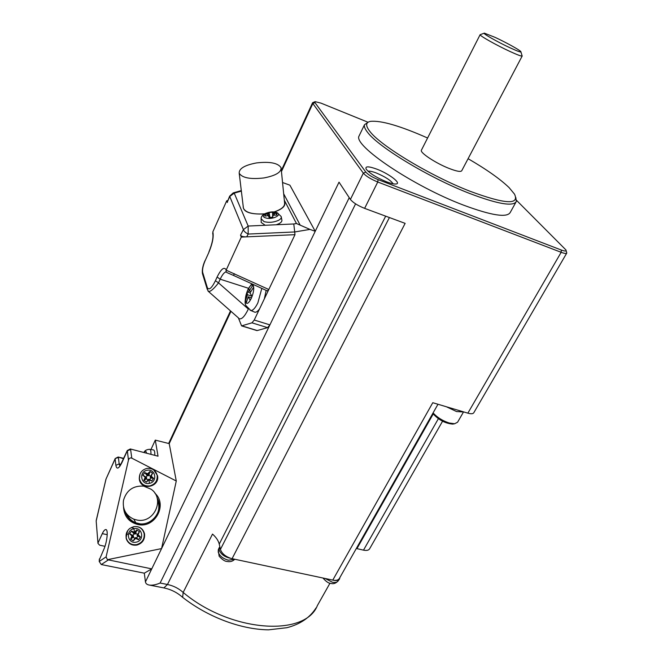 <?xml version="1.0" encoding="UTF-8"?>
<svg xmlns="http://www.w3.org/2000/svg" width="663" height="663" viewBox="0 0 663 663"><rect width="100%" height="100%" fill="white"/><g stroke="black" fill="none" stroke-linecap="round" stroke-linejoin="round"><path stroke-width="0.99" d="M266.153 290.377L264.346 298.847L294.977 234.677L294.712 231.959L248.169 234.064C245.492 232.705 243.901 231.221 243.412 229.605L240.52 235.174C241.224 236.359 243.288 236.923 246.711 236.848L294.977 234.677M238.382 317.875L241.589 325.881L251.957 322.823L254.236 320.03L259.548 308.908C257.783 311.287 256.233 312.389 254.899 312.223L254.144 311.908M282.546 182.516L289.88 185.168L315.232 231.288L269.907 324.878L267.587 327.646L257.227 330.547L241.871 325.848M227.426 201.751L229.763 196.48L234.221 193.132L233.219 192.892L229.638 196.19L243.412 229.605L248.177 226.05L248.169 234.064L246.711 236.848L241.291 237.097L226.149 270.181L226 271.382L226.771 272.51L233.517 275.435M309.944 229.415L296.46 223.522L293.784 223.961L294.712 231.959L309.944 229.415L315.232 231.288L339.025 182.168L350.404 199.447C352.998 202.613 357.738 205.588 364.625 208.364L405.134 223.365L232.083 558.677L333.232 580.208C336.298 580.904 338.395 580.498 339.514 578.998L339.978 577.365M281.303 217.191L281.8 219.702C282.281 221.102 281.327 222.436 278.949 223.704L276.231 224.765L265.233 225.271L261.189 222.486L261.172 221.881M272.634 217.199L272.642 212.226L273.247 213.154L276.861 213.602L276.297 215.027M272.642 212.226L269.079 212.525L268.374 213.577L264.86 214.621L264.844 216.105L268.366 215.599L269.07 217.505L272.667 217.199L273.264 215.177L276.885 215.077L276.861 213.602M269.079 212.525L269.965 217.514M268.946 213.105L269.841 217.514M268.374 213.577L269.352 217.514M267.156 214L267.695 215.566M264.86 214.621L265.681 215.881M268.938 216.146L269.286 217.514M274.482 213.37L274.275 214.969M276.214 212.508C283.399 214.605 272.195 220.265 265.531 217.854C258.446 215.682 269.65 210.146 276.214 212.508L273.247 213.154L273.156 215.301M272.692 212.79L272.667 217.199M243.288 207.08L243.437 208.29C245.766 212.707 252.785 214.555 264.487 213.842M256.424 162.941C244.664 165.17 238.929 168.601 239.202 173.234C242.186 177.916 250.44 179.491 263.965 177.941C275.684 175.654 281.385 172.256 281.071 167.739C278.062 162.999 269.849 161.399 256.424 162.941M240.52 235.174L241.291 237.097M202.654 274.25L202.638 272.311C202.256 269.476 203.044 265.697 205 260.973L208.911 252.263C212.541 243.429 213.851 236.625 212.848 231.851L212.873 233.906M212.848 231.851L226.705 200.814L227.376 202.488M227.939 200.458L226.705 200.814M208.008 291.057L208.464 291.463C210.494 291.778 213.842 288.911 218.508 282.861L215.434 280.722C211.729 288.156 209.044 290.469 207.353 287.676L207.378 289.673M238.614 318.074L208.464 291.463L207.154 288.969L202.447 273.587C201.942 269.949 202.787 265.656 204.991 260.692L205.016 260.642M256.457 330.307L257.227 330.547M264.346 298.847L259.548 308.908M252.048 296.46L250.224 300.314L248.219 296.8L246.164 303.074L245.409 301.01L247.456 294.745L247.042 291.786L248.832 287.974L249.255 290.916L252.893 285.107L253.68 287.129L250.034 292.955L252.048 296.46M251.368 297.795L248.219 296.8M246.611 301.392L245.409 301.01M251.832 296.137L247.456 294.745M247.042 291.786L250.092 292.839M250.871 291.43L249.255 290.916M248.343 309.066L218.508 282.861L220.182 279.189L217.099 277.059L215.434 280.722M239.384 318.754C241.796 319.458 244.73 316.342 248.186 309.397M234.337 273.703L233.525 275.435L267.396 290.949L268.805 289.499L226.149 270.181M205 260.973L208.911 252.263M516.535 200.35L565.937 249.943C566.567 251.352 565.025 251.376 561.312 250.034L378.084 179.615C372.2 177.178 368.114 174.676 365.819 172.09L314.975 102.616L312.861 103.511L363.332 173.151L350.404 199.447M332.768 580.117L432.773 402.706L467.863 413.157C471.111 414.068 473.1 413.911 473.821 412.693L491.101 383.023M368.338 122.083L364.493 124.727C363.946 126.542 365.015 129.128 367.692 132.484C378.532 147.145 429.624 178.016 469.802 193.521C497.905 204.163 513.419 206.798 516.336 201.428L515.814 197.491M427.594 138.003C400.137 125.871 381.109 120.326 370.501 121.362C365.578 122.332 365.396 125.721 369.962 131.523C380.678 145.86 430.701 176.035 470.034 191.251C504.941 204.146 519.759 205.099 514.48 194.093L509.076 187.588C500.167 179.018 486.501 169.388 468.086 158.697M359.495 135.07L359.081 135.94C352.658 145.18 412.958 186.079 463.586 205.157C491.656 215.591 507.236 217.986 510.311 212.334L515.93 202.174M421.469 150.062L421.361 150.269C419.87 152.722 435.773 163.222 448.959 168.385C456.625 171.361 460.901 172.131 461.771 170.681L522.171 56.032M495.12 37.377L484.355 33.15C481.595 32.926 497.59 42.059 510.286 47.91C518.043 51.465 521.566 52.684 520.836 51.581C519.51 49.891 505.695 42.275 495.12 37.377M484.164 33.216L480.12 34.691C479.382 35.62 496.604 45.324 509.963 51.457C517.72 55.012 521.798 56.512 522.212 55.957M393.093 183.792C390.739 180.328 385.153 176.731 376.352 173.01C372.366 171.493 369.589 170.905 368.023 171.228M386.488 181.795C391.037 183.518 394.278 184.239 396.201 183.974C401.695 183.378 388.908 173.673 376.874 169.164C368.396 166.09 364.841 166.106 366.225 169.214C369.739 173.433 376.493 177.626 386.488 181.795M314.975 102.616L315.157 101.646L320.991 103.13L367.866 122.183M281.452 171.56L312.861 103.511L312.588 102.715L314.925 101.721M378.084 179.615L377.753 182.01L561.163 252.305L467.863 413.157M566.119 250.564L566.782 253.051C566.343 253.78 564.47 253.531 561.163 252.305L561.312 250.034M364.625 208.364L377.753 182.01C370.832 179.143 366.017 176.192 363.332 173.151L365.819 172.09M123.575 458.738L118.147 457.014L115.196 458.523L118.412 457.487L119.166 463.909L115.876 465.327L115.155 458.887L106.047 478.968L96.243 520.356M150.949 449.539L155.291 440.116L158.034 456.194L130.396 448.992M115.876 465.327C116.771 469.827 118.851 468.799 122.108 462.26L127.246 450.89L130.603 449.448L131.78 458.158L176.275 481.006L169.214 443.622L155.291 440.116M105.906 479.374L96.176 520.985L97.975 543.411L99.699 545.21L104.978 546.304M106.055 529.629L105.707 529.555C108.541 529.057 107.116 542.583 103.478 550.157L99.301 559.937M98.132 542.732L102.284 533.64L107.224 534.685M105.707 529.555C104.713 529.629 103.569 530.997 102.284 533.64M99.433 558.942L99.21 561.47L101.282 564.553L144.302 573.172L145.446 581.89C145.727 583.664 147.095 584.733 149.556 585.106C152.531 585.446 156.045 584.758 160.114 583.034L349.235 197.673M176.275 481.006L161.573 548.591L151.752 568.871L144.302 573.172M385.684 216.163L219.238 544.099C218.4 540.668 216.155 537.328 212.508 534.071L183.17 592.44L182.632 597.355M356.313 548.508L356.934 548.641L433.196 413.994M356.934 548.641L363.506 550.141C366.672 550.787 368.727 550.315 369.664 548.715L442.553 421.237M219.238 544.099L219.801 546.577L219.097 549.776C220.812 554.243 224.707 557.102 230.782 558.345C225.213 556.373 221.757 553.381 220.439 549.387L219.801 546.577M232.083 558.677L230.782 558.345M345.995 566.741L339.423 578.351C338.445 580.067 336.381 580.689 333.232 580.208M254.236 320.03L269.907 324.878L161.573 548.591L107.414 559.688L151.752 568.871L145.446 581.89M99.21 561.47L106.097 556.887L107.414 559.688M106.097 556.887L128.448 460.172C129.07 458.232 130.18 457.569 131.78 458.158M153.75 469.943L157.512 475.661C160.114 487.056 141.012 491.051 139.338 479.415L139.968 474.128M133.727 526.654C139.387 526.041 143.001 528.436 144.551 533.856C145.006 539.549 142.479 543.287 136.976 545.061C132.094 545.765 128.614 543.925 126.542 539.541L126.069 537.842L127.611 530.773M158.739 502.098L157.106 498.021M125.423 512.076L127.114 515.955M133.785 528.361L131.547 527.392M139.868 523.787L135.857 522.825C131.664 521.151 128.655 518.251 126.84 514.132M157.595 500.474C159.758 506.126 159.103 511.546 155.614 516.709M137.282 520.107L133.835 519.195C125.862 515.482 122.406 509.217 123.475 500.399C126.484 490.28 133.205 485.515 143.647 486.112L151.131 489.253C165.244 498.733 154.305 523.521 137.282 520.107M149.739 479.564L151.711 480.998L148.752 479.705L146.482 482.084L148.239 479.531L149.739 479.564L150.849 477.957L150.136 477.186L150.526 476.191L148.926 475.139L148.131 475.868L147.136 475.512L146.026 477.12L146.738 477.89L146.349 478.885L147.948 479.937M151.711 480.998L153.526 478.355L151.23 476.1L152.573 473.216L149.954 471.492L147.65 473.747L144.733 472.562L142.91 475.205L145.172 477.352L143.854 480.36L146.482 482.084M153.526 478.355L150.849 477.957M151.844 477.12L150.443 477.675M151.23 476.1L150.136 477.186M151.437 474.932L150.244 476.606M152.573 473.216L150.526 476.191M149.954 471.492L148.926 475.139M148.694 473.125L148.636 475.545M147.65 473.747L148.131 475.868M146.473 473.581L147.551 475.769M144.733 472.562L147.136 475.512M142.91 475.205L146.026 477.12M144.567 476.349L146.432 477.401M145.172 477.352L146.738 477.89M144.965 478.537L146.631 478.471M143.854 480.36L146.349 478.885M147.716 480.352L148.239 479.531M149.432 483.352C140.962 485.432 138.468 471.725 147.029 470.299C155.457 468.235 158.009 481.885 149.432 483.352L148.744 479.216M149.946 479.888L149.324 479.308M136.81 529.944L139.462 531.701L138.086 534.701L140.415 536.98L138.567 539.723L135.559 538.431L133.246 540.867L130.578 539.11L131.929 536.027L129.641 533.806L131.498 531.08L134.456 532.298L136.81 529.944L135.525 533.798L134.009 533.773L132.873 535.431L133.594 536.218L133.197 537.245L134.821 538.323L135.633 537.569L136.644 537.925L137.771 536.259L137.05 535.472L137.448 534.453L135.824 533.375M129.641 533.806L132.873 535.431M131.498 531.08L134.009 533.773M133.255 532.132L134.423 534.038M133.843 528.718C142.421 526.538 144.965 540.569 136.246 542.135C127.627 544.331 125.133 530.243 133.843 528.718L135.012 534.129M135.517 531.651L135.525 533.798M139.462 531.701L137.448 534.453M138.302 533.491L137.166 534.884M138.086 534.701L137.05 535.472M138.708 535.737L137.365 535.977M140.415 536.98L137.771 536.259M138.567 539.723L136.644 537.925M136.769 538.605L136.222 537.66M135.559 538.431L135.633 537.569M134.506 539.094L135.119 537.9M133.246 540.867L134.821 538.323M130.578 539.11L133.197 537.245M131.713 537.245L133.478 536.815M131.929 536.027L133.594 536.218M131.307 535L133.28 535.712M149.797 449.357L153.219 449.887C154.388 449.962 154.91 451.669 154.769 454.992M433.08 412.916C437.257 417.475 442.644 420.848 449.241 423.011L454.627 423.756L457.569 422.232L463.338 412.253M453.782 423.906L452.738 424.088C445.188 423.458 438.541 419.903 432.79 413.43M464.067 412.03L456.55 411.541L446.365 406.759M273.86 212.011C281.609 209.409 285.173 206.317 284.568 202.745L281.187 168.874M220.439 549.387L389.405 217.539M229.655 196.14L227.368 201.908M283.681 193.811L300.09 224.956M277.159 212.674L281.17 216.528C281.634 217.878 280.706 219.163 278.394 220.398C273.612 222.445 268.822 222.859 264.031 221.624L261.114 218.674M243.18 206.135C242.989 211.92 250.034 214.522 264.313 213.942M274.117 212.036C282.67 209.069 286.118 205.663 284.477 201.801M265.233 225.271L248.177 226.05L234.221 193.132L241.365 191.118M293.784 223.961L276.231 224.765M284.319 200.218L296.46 223.522M217.099 277.059C221.202 268.78 224.251 266.427 226.232 269.982M202.638 272.311L207.353 287.676M251.957 322.823L267.587 327.646M248.517 288.297L220.182 279.189C222.362 274.581 224.359 272.153 226.166 271.905M261.819 288.397L257.849 302.892C255.28 308.063 252.934 310.607 250.821 310.524L250.075 310.209M245.675 302.303C244.92 299.129 245.666 294.944 247.887 289.748C250.316 285.04 252.155 283.739 253.415 285.852C254.211 289.002 253.465 293.228 251.202 298.532C248.724 303.264 246.885 304.524 245.675 302.303M248.36 292.209L249.155 290.527M355.583 203.864L167.474 584.493C173.449 585.76 178.678 588.404 183.17 592.44C230.6 632.419 305.195 637.11 317.378 605.568L329.992 583.175M169.214 443.622L230.973 311.337M122.191 461.804L122.108 462.26M120.898 464.324L119.166 463.909L119.812 465.874M128.448 460.172L127.321 450.434M106.08 478.893L115.229 458.456M97.975 543.411L96.201 521.284M160.114 583.034L167.474 584.493L163.869 587.907M363.506 550.141L438.367 418.709M119.97 466.139L127.288 450.509L130.313 448.975L158.034 456.194M218.392 549.66L218.202 552.047C219.577 555.959 222.983 558.677 228.395 560.202L234.702 559.24M325.251 578.517L332.436 582.255C335.205 582.785 337.102 582.354 338.113 580.962L339.398 579.155M101.282 564.553L108.168 560.044M123.533 507.178C124.172 516.378 128.953 522.162 137.871 524.516C154.993 528.626 167.896 504.634 154.943 493.28M138.153 523.555C152.051 526.845 164.515 509.681 157.056 497.847C164.523 509.665 152.042 526.845 138.153 523.555L135.409 522.784L138.144 523.555M139.479 478.984L139.354 477.99C139.445 473.042 141.899 469.868 146.722 468.468L148.139 468.285C152.929 468.418 155.938 470.771 157.156 475.33C157.612 480.716 155.2 484.23 149.937 485.88C144.468 486.468 140.979 484.164 139.479 478.984M144.153 533.69C144.6 539.226 142.139 542.856 136.785 544.588C132.036 545.268 128.647 543.478 126.633 539.218L126.169 537.56C125.68 533.897 126.882 530.864 129.774 528.452L133.57 526.687C139.106 526.057 142.636 528.394 144.153 533.69M144.053 452.357C144.725 450.575 146.531 449.564 149.473 449.307C150.567 449.373 151.065 450.956 150.957 454.056M144.12 452.373C145.354 450.857 146.142 451.047 146.482 452.953M125.332 511.919C126.981 517.115 130.338 520.737 135.409 522.784M276.695 212.516C273.048 211.331 268.846 211.862 264.073 214.091C261.877 215.641 260.899 217.356 261.131 219.229L261.189 222.486M243.437 208.29L239.202 173.234M241.299 190.612L233.368 192.85M208.903 251.981C212.317 243.396 213.585 237.155 212.69 233.268M256.937 330.58L241.589 325.881M226.124 271.805L226 271.382M251.774 283.797L247.945 289.458C245.061 298.101 244.39 303.48 245.932 305.585L250.821 310.524L254.899 312.223M523.505 327.381L491.2 382.858M421.361 150.269L480.12 34.691M312.588 102.715L281.344 170.449M566.716 253.158L523.588 327.232M128.315 534.386L126.252 533.947M99.276 559.63L99.351 560.633M168.651 443.481L230.5 310.914M316.11 607.847C309.878 617.701 300.115 624.322 286.83 627.712L268.498 629.85C240.503 629.436 207.519 616.897 182.308 597.09M182.267 597.04C177.096 592.498 171.079 589.482 164.225 587.982L149.556 585.106M437.978 404.256L346.144 566.467M234.76 559.249C232.721 561.354 230.136 562.083 227.003 561.437C224.972 561.453 222.354 559.721 219.155 556.257L218.235 550.075L219.13 547.754M338.113 580.962C335.826 583.39 333.414 584.194 330.887 583.399C328.74 583.432 326.097 581.642 322.972 578.028M133.835 519.195L135.857 522.825M148.139 468.285L146.722 468.468C141.907 469.86 139.454 473.034 139.354 477.99L139.213 478.396M129.774 528.452C126.36 531.411 125.307 535 126.633 539.218L126.542 539.541M118.221 457.031L123.741 458.365M520.952 51.979L522.013 55.576M452.738 424.088L454.627 423.756M359.081 135.94L364.493 124.727"/></g></svg>
